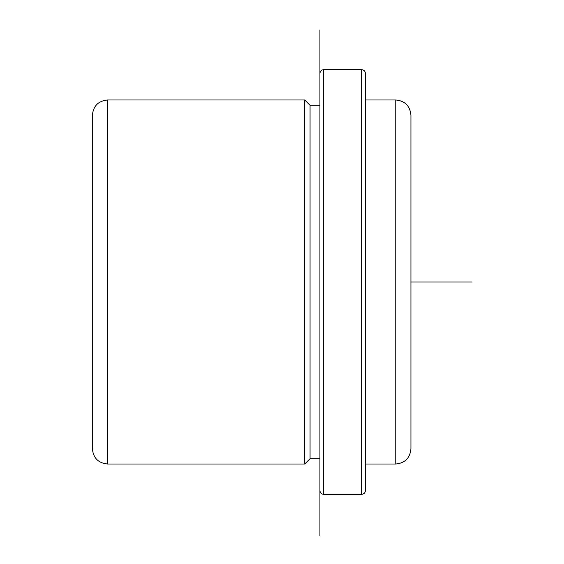 <?xml version="1.0" encoding="UTF-8"?>
<svg xmlns="http://www.w3.org/2000/svg" width="564" height="564" viewBox="0 0 564 564"><rect width="100%" height="100%" fill="white"/><g stroke="black" fill="none" stroke-linecap="round" stroke-linejoin="round"><path stroke-width="0.85" d="M310.059 458.708L310.059 105.292L319.922 105.292L319.922 29.878L319.922 535.8L319.922 458.708L310.059 458.708L304.75 464.017L304.75 99.983L107.569 99.983C98.355 100.878 93.3 105.94 92.397 115.155L92.397 448.845C93.3 458.06 98.355 463.122 107.569 464.017L107.569 99.983M395.759 99.983L395.759 464.017C404.973 463.122 410.028 458.06 410.93 448.845L410.93 115.155C410.028 105.94 404.973 100.878 395.759 99.983L365.423 99.983M361.63 69.647L361.63 494.353C363.935 494.127 365.197 492.865 365.423 490.56L365.423 73.44C365.197 71.135 363.935 69.873 361.63 69.647L323.715 69.647C321.409 69.873 320.148 71.135 319.922 73.44L319.922 490.56C320.148 492.865 321.409 494.127 323.715 494.353L323.715 69.647M410.93 282L471.603 282M310.059 105.292L304.75 99.983M395.759 464.017L365.423 464.017M304.75 464.017L107.569 464.017M361.63 494.353L323.715 494.353"/></g></svg>
